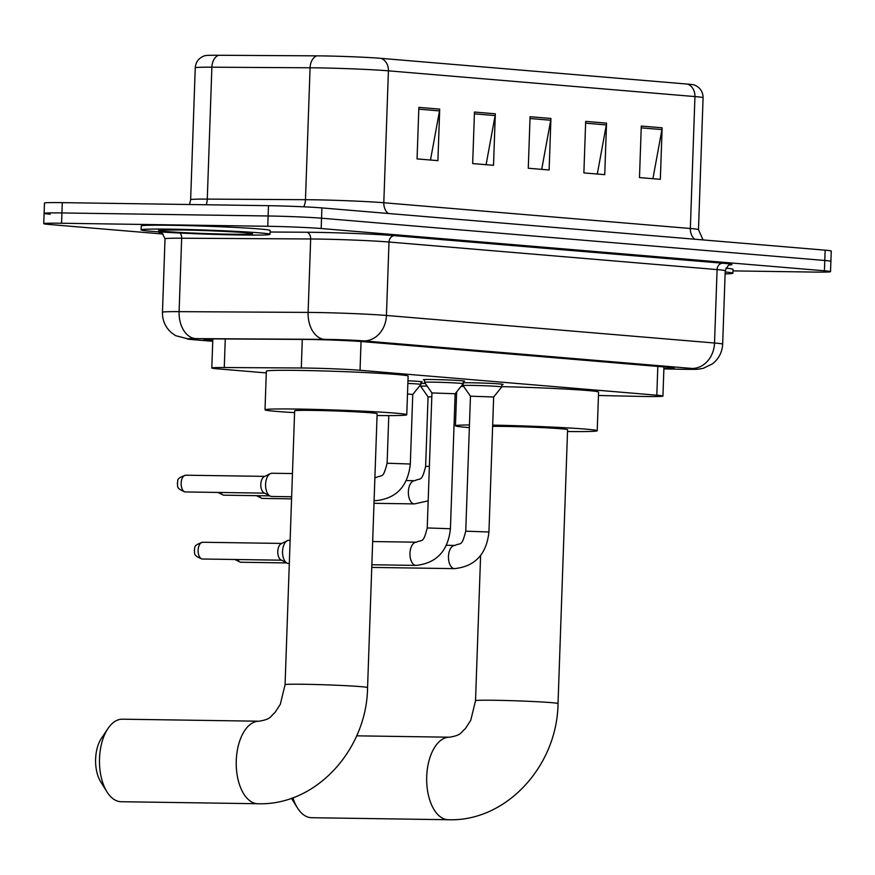 <?xml version="1.0" encoding="UTF-8"?>
<svg xmlns="http://www.w3.org/2000/svg" width="875" height="875" viewBox="0 0 875 875"><rect width="100%" height="100%" fill="white"/><g stroke="black" fill="none" stroke-linecap="round" stroke-linejoin="round"><path stroke-width="1.31" d="M420.875 383.502A20.639 0.645 2 0 1 425.316 383.447M424.648 380.012A20.639 0.645 2 0 1 423.369 379.75A20.639 0.645 2 0 1 432.873 379.531A20.639 0.645 2 0 1 453.895 380.242A20.639 0.645 2 0 1 464.614 381.183A20.639 0.645 2 0 1 463.312 381.369M463.269 382.802A20.639 0.645 2 0 1 471.373 382.769A20.639 0.645 2 0 1 492.406 383.48A20.639 0.645 2 0 1 503.125 384.42A20.639 0.645 2 0 1 501.823 384.606M598.456 395.489L639.144 396.375A38.686 1.214 -178 0 0 645.116 396.484A38.686 1.214 -178 0 0 662.933 396.08A38.686 1.214 -178 0 0 656.819 395.205L360.041 370.278A38.686 1.214 -178 0 0 301.295 367.992L224.273 367.533A38.686 1.214 -178 0 0 211.805 367.992A38.686 1.214 -178 0 0 217.908 368.867L266.284 372.925M419.727 385.82L420.7 385.897M407.958 380.778A20.639 0.645 2 0 1 422.22 381.894A20.639 0.645 2 0 1 420.919 382.08M663.884 368.627A38.686 1.214 -178 0 0 674.264 368.156A38.686 1.214 -178 0 0 668.161 367.292L363.716 341.72A38.686 1.214 -178 0 0 304.97 339.423L216.398 338.898A38.686 1.214 -178 0 0 203.919 339.358A38.686 1.214 -178 0 0 210.022 340.233L212.767 340.462M163.1 234.03L49.853 224.525A38.686 1.214 2 0 1 43.75 223.65A38.686 1.214 2 0 1 61.567 223.245L267.772 226.286A38.686 1.214 2 0 1 321.18 228.517L824.425 270.791A38.686 1.214 2 0 1 830.528 271.655A38.686 1.214 2 0 1 812.722 272.059L732.987 270.889M50.214 214.211A38.686 1.214 2 0 1 44.111 213.347L44.472 203.044A38.686 1.214 2 0 1 62.278 202.639L268.494 205.68A38.686 1.214 2 0 1 321.902 207.911L825.147 250.173L824.786 260.488A38.686 1.214 2 0 1 830.889 261.352A38.686 1.214 2 0 0 824.786 260.488L321.541 218.214L824.786 260.488L824.425 270.791M268.494 205.68L268.133 215.983A38.686 1.214 2 0 1 321.541 218.214A38.686 1.214 2 0 0 268.133 215.983L61.917 212.942L268.133 215.983L267.772 226.286M44.111 213.347A38.686 1.214 2 0 1 61.917 212.942A38.686 1.214 2 0 0 44.111 213.347L43.75 223.65M418.862 107.373L417.058 158.9L437.916 160.65L439.709 109.123L418.862 107.373M430.489 160.027L439.512 110.906A10.314 8.673 -85.2 0 0 439.709 109.123M474.469 112.044L472.664 163.57L493.522 165.32L495.316 113.794L474.469 112.044M486.095 164.697L495.119 115.577A10.314 8.673 -85.2 0 0 495.316 113.794M641.288 126.055L639.483 177.581L660.341 179.331L662.134 127.805L641.288 126.055M652.914 178.708L661.938 129.588A10.314 8.673 -85.2 0 0 662.134 127.805M585.681 121.384L583.877 172.911L604.734 174.661L606.528 123.134L585.681 121.384M597.308 174.037L606.331 124.917A10.314 8.673 -85.2 0 0 606.528 123.134M530.075 116.714L528.27 168.241L549.128 169.991L550.922 118.464L530.075 116.714M541.702 169.367L550.725 120.247A10.314 8.673 -85.2 0 0 550.922 118.464M218.597 55.267A12.895 8.739 90.3 0 0 211.881 67.2A51.581 1.619 -178 0 0 195.245 67.812C195.716 62.191 198.548 58.275 203.744 56.087L205.209 55.639A42.295 1.323 2 0 1 218.597 55.267L316.805 55.847A42.295 1.323 2 0 1 381.03 58.352L687.564 84.098A42.295 1.323 2 0 1 693.995 84.897L695.428 85.455C700.459 88.003 703.008 92.094 703.084 97.737A51.581 1.619 -178 0 0 694.947 96.578A12.895 10.85 -85.2 0 0 687.564 84.098M825.147 250.173A38.686 1.214 2 0 1 831.25 251.048L830.528 271.655M725.178 271.972A64.477 2.023 2 0 1 732.911 273.208A64.477 2.023 2 0 1 725.113 273.897M725.867 268.166A64.477 2.023 2 0 1 733.042 269.347L732.911 273.208M292.895 797.759A41.267 22.28 90.8 0 0 297.445 807.898A41.267 22.28 90.8 0 0 310.767 817.677A41.267 22.28 90.8 0 0 311.598 817.709L448.35 819.733A41.267 22.28 -89.2 0 1 447.519 819.689A41.267 22.28 -89.2 0 1 426.694 777.372A41.267 22.28 -89.2 0 1 449.564 737.209L356.639 735.831M480.605 555.505L475.53 700.7A41.267 1.302 -178 0 1 494.528 700.273A41.267 1.302 -178 0 1 551.502 702.647A41.267 1.302 -178 0 1 558.02 703.577L567.58 429.712A41.267 1.302 -178 0 0 546.153 427.82A41.267 1.302 -178 0 0 504.098 426.398A41.267 1.302 -178 0 0 492.625 426.344M492.669 425.13A70.93 2.231 2 0 1 597.22 430.741A70.93 2.231 2 0 1 567.514 431.517M501.758 386.641A70.93 2.231 2 0 1 598.577 392.098L597.22 430.741M469.35 427.612A70.93 2.231 2 0 1 455.448 425.797A70.93 2.231 2 0 1 469.448 424.955M460.961 386.542A70.93 2.231 2 0 1 463.652 386.433M106.991 791.897L100.756 781.911A28.372 15.323 -89.2 0 1 101.391 738.391L107.931 728.591A41.267 22.28 90.8 0 0 106.991 791.897A41.267 22.28 90.8 0 0 120.312 801.675A41.267 22.28 90.8 0 0 121.144 801.719L257.895 803.731A41.267 22.28 -89.2 0 1 257.064 803.698A41.267 22.28 -89.2 0 1 236.239 761.37A41.267 22.28 -89.2 0 1 259.109 721.208L122.358 719.195A41.267 22.28 90.8 0 0 107.931 728.591M285.075 684.698A41.267 1.302 -178 0 1 304.084 684.272A41.267 1.302 -178 0 1 361.058 686.656A41.267 1.302 -178 0 1 367.566 687.586L377.125 413.711A41.267 1.302 -178 0 0 355.698 411.83A41.267 1.302 -178 0 0 313.644 410.408A41.267 1.302 -178 0 0 294.645 410.834L285.075 684.698L280.317 704.266L274.969 712.556C269.741 716.986 271.075 719.152 259.109 721.208M294.58 412.639A70.93 2.231 2 0 1 265.005 409.795A70.93 2.231 2 0 1 297.653 409.062A70.93 2.231 2 0 1 369.939 411.502A70.93 2.231 2 0 1 406.766 414.75A70.93 2.231 2 0 1 377.059 415.527M265.005 409.795L266.35 371.153A70.93 2.231 2 0 1 299.009 370.42A70.93 2.231 2 0 1 371.295 372.859A70.93 2.231 2 0 1 408.122 376.108L406.766 414.75M170.789 229.163A64.477 2.023 2 0 1 236.502 231.383A64.477 2.023 2 0 1 269.981 234.325A64.477 2.023 2 0 1 240.297 234.992A64.477 2.023 2 0 1 174.584 232.772A64.477 2.023 2 0 1 141.105 229.83A64.477 2.023 2 0 1 170.789 229.163M141.105 229.83L141.236 225.958A64.477 2.023 2 0 1 170.92 225.291A64.477 2.023 2 0 1 236.633 227.511A64.477 2.023 2 0 1 270.123 230.464L269.981 234.325M470.455 396.189L493.653 396.987L488.939 531.989L465.741 531.18C461.639 547.28 460.884 542.402 454.902 545.42A11.605 6.267 -89.2 0 1 455.131 545.431M465.741 531.18L470.455 396.178L463.083 385.613A19.348 0.613 2 0 1 463.072 385.602A19.348 0.613 2 0 1 471.986 385.405A19.348 0.613 2 0 1 491.695 386.072A19.348 0.613 2 0 1 501.747 386.958A19.348 0.613 2 0 1 501.736 386.969L501.834 384.147M427.23 527.942L431.944 392.941L455.142 393.75L450.428 528.752L427.23 527.942C423.128 544.042 422.384 539.175 416.391 542.194A11.605 6.267 -89.2 0 1 416.631 542.205M431.944 392.952L424.572 382.386A19.348 0.613 2 0 1 424.572 382.364A19.348 0.613 2 0 1 433.475 382.167A19.348 0.613 2 0 1 453.184 382.834A19.348 0.613 2 0 1 463.236 383.72A19.348 0.613 2 0 1 463.225 383.731L455.142 393.761M288.87 563.511A11.605 6.267 -89.2 0 1 288.63 563.522A11.605 6.267 -89.2 0 1 288.4 563.511A11.605 6.267 -89.2 0 1 286.967 563.073A11.605 6.267 -89.2 0 1 282.548 551.392A11.605 6.267 -89.2 0 1 287.295 540.706A11.605 6.267 -89.2 0 1 288.98 540.312A11.605 6.267 -89.2 0 1 289.209 540.323M286.967 563.073L280.962 559.88A8.378 4.528 -89.2 0 1 277.78 551.436A8.378 4.528 -89.2 0 1 281.203 543.725L287.295 540.706M428.061 396.9L431.812 396.747M428.17 500.85L414.455 503.902A11.605 6.267 -89.2 0 1 413.82 503.836A11.605 6.267 -89.2 0 1 408.363 491.772A11.605 6.267 -89.2 0 1 414.794 480.692C420.777 477.673 421.531 482.541 425.633 466.452L428.061 396.889L420.689 386.323A19.348 0.613 2 0 1 420.689 386.312A19.348 0.613 2 0 1 427.153 386.083M407.498 393.969L412.748 394.461L410.32 464.023L387.122 463.214C383.02 479.314 382.277 474.436 376.283 477.455L374.905 477.433M407.87 383.403A19.348 0.613 2 0 1 420.842 384.431A19.348 0.613 2 0 1 420.831 384.442L420.941 381.62M291.648 496.759L271.666 496.464A11.605 6.267 -89.2 0 1 269.992 496.016A11.605 6.267 -89.2 0 1 265.584 484.334A11.605 6.267 -89.2 0 1 270.331 473.648A11.605 6.267 -89.2 0 1 272.005 473.255L292.458 473.55M269.992 496.016L263.998 492.822A8.378 4.528 -89.2 0 1 260.805 484.378A8.378 4.528 -89.2 0 1 264.239 476.667L270.331 473.648M657.825 366.417L656.819 395.205M225.269 338.953L224.273 367.533M302.291 339.412L301.295 367.992M361.047 341.512L360.041 370.278M680.127 369.228A25.791 9.953 91.2 0 0 680.466 369.25L663.873 368.889L680.127 369.228A25.791 0.809 -178 0 0 684.108 369.305A25.791 0.809 -178 0 0 691.917 368.452L363.836 340.9A25.791 0.809 -178 0 0 328.223 339.412A25.791 0.809 -178 0 0 324.669 339.38L195.661 338.614A25.791 0.809 -178 0 0 191.417 339.5L212.734 341.283L190.148 339.434A25.791 21.689 94.8 0 0 191.417 339.5M165.025 238.82L162.466 312.255A51.581 1.619 2 0 1 179.102 311.642L308.109 312.408A51.581 1.619 2 0 1 315.23 312.484A51.581 1.619 2 0 1 386.444 315.459L714.525 343.011A51.581 1.619 2 0 1 722.663 344.17L725.222 270.747A51.581 1.619 -178 0 0 717.084 269.587L389.003 242.025A51.581 1.619 -178 0 0 317.789 239.05A51.581 1.619 -178 0 0 310.669 238.973L181.661 238.219A51.581 1.619 -178 0 0 165.025 238.82C162.236 233.034 160.814 230.967 160.759 232.63M270.069 232.017L306.534 232.236A58.034 1.827 2 0 1 394.658 235.67L722.739 263.222A6.453 5.425 -85.2 0 0 717.084 269.587L714.525 343.011A25.791 21.689 94.8 0 1 691.917 368.452M306.534 232.236A6.453 4.375 -89.7 0 1 310.669 238.973L308.109 312.408A25.791 17.478 90.3 0 0 324.669 339.38M722.739 263.222A58.034 1.827 2 0 1 729.542 264.961M161.12 232.75A58.034 1.827 2 0 1 159.567 231.897M321.18 228.517L321.902 207.911M61.567 223.245L62.278 202.639M363.836 340.9A25.791 21.689 94.8 0 0 386.444 315.459L389.003 242.025A6.453 5.425 -85.2 0 1 394.658 235.67M195.661 338.614A25.791 17.478 90.3 0 1 179.102 311.642L181.661 238.219A6.453 4.375 -89.7 0 0 180.184 233.056M722.663 344.17C722.214 352.22 718.834 358.761 712.534 363.792L703.347 368.288C694.991 369.775 698.72 369.228 684.633 369.327L680.466 369.25A25.791 9.953 91.2 0 0 680.805 369.239M210.066 338.92L210.022 340.233M388.194 213.478A12.895 10.85 94.8 0 1 383.808 202.748L690.342 228.495A51.581 1.619 2 0 1 698.48 229.655L703.084 97.737M312.594 199.773A51.581 1.619 2 0 1 383.808 202.748L388.413 70.831A51.581 1.619 -178 0 0 310.078 67.78L211.881 67.2L207.277 199.106L305.473 199.697A51.581 1.619 2 0 1 312.594 199.773M316.805 55.847A12.895 8.739 90.3 0 0 310.078 67.78L305.473 199.697A12.895 8.739 -89.7 0 1 303.723 206.806M381.03 58.352A12.895 10.85 94.8 0 1 388.413 70.831L694.947 96.578L690.342 228.495A12.895 10.85 94.8 0 0 694.728 239.225M195.245 67.812L190.641 199.719A51.581 1.619 2 0 1 207.277 199.106A12.895 8.739 -89.7 0 1 206.172 204.761M530.009 118.508L550.725 120.247M585.616 123.178L606.331 124.917M641.222 127.848L661.938 129.588M474.403 113.837L495.119 115.577M418.797 109.167L439.512 110.906M180.184 229.95A47.042 1.477 2 0 1 245.131 232.662A47.042 1.477 2 0 1 230.902 234.205A47.042 1.477 2 0 1 165.955 231.492A47.042 1.477 2 0 1 180.184 229.95M241.183 562.253A8.378 4.528 -89.2 0 1 241.019 562.264A8.378 4.528 -89.2 0 1 240.844 562.253A8.378 4.528 -89.2 0 1 237.748 559.541M286.705 562.931L240.439 562.231A8.378 7.055 -85.2 0 0 240.844 562.253M488.939 531.989C486.511 554.214 475.059 566.42 454.562 568.63A11.605 6.267 -89.2 0 1 454.322 568.619A11.605 6.267 -89.2 0 1 453.928 568.564A11.605 6.267 -89.2 0 1 448.481 556.358A11.605 6.267 -89.2 0 1 454.902 545.42L446.392 545.3M202.672 559.027A8.378 4.528 -89.2 0 1 202.508 559.027A8.378 4.528 -89.2 0 1 202.344 559.016A8.378 4.528 -89.2 0 1 198.111 550.419A8.378 4.528 -89.2 0 1 202.759 542.259A8.378 4.528 -89.2 0 1 202.923 542.27M281.553 560.197L201.928 558.994A8.378 7.055 -85.2 0 0 202.344 559.016M450.428 528.752C448.011 550.977 436.548 563.194 416.052 565.403A11.605 6.267 -89.2 0 1 415.822 565.392A11.605 6.267 -89.2 0 1 415.428 565.337A11.605 6.267 -89.2 0 1 409.97 553.12A11.605 6.267 -89.2 0 1 416.391 542.194L372.663 541.548M262.719 498.433A8.378 4.528 -89.2 0 1 262.555 498.433A8.378 4.528 -89.2 0 1 262.38 498.433A8.378 4.528 -89.2 0 1 259.284 495.72M291.572 498.87L261.975 498.411A8.378 7.055 -85.2 0 0 262.38 498.433M425.633 466.452L429.384 466.309M224.219 495.195A8.378 4.528 -89.2 0 1 224.044 495.206A8.378 4.528 -89.2 0 1 223.88 495.195A8.378 4.528 -89.2 0 1 220.773 492.494M269.73 495.873L223.464 495.173A8.378 7.055 -85.2 0 0 223.88 495.195M410.32 464.023C407.903 486.238 396.441 498.455 375.944 500.664A11.605 6.267 -89.2 0 1 375.32 500.598A11.605 6.267 -89.2 0 1 374.106 500.128M374.894 477.728A11.605 6.267 -89.2 0 1 376.283 477.455M185.708 491.969A8.378 4.528 -89.2 0 1 185.544 491.969A8.378 4.528 -89.2 0 1 185.369 491.958A8.378 4.528 -89.2 0 1 181.136 483.361A8.378 4.528 -89.2 0 1 185.784 475.202A8.378 4.528 -89.2 0 1 185.959 475.213M264.589 493.139L184.964 491.936A8.378 7.055 -85.2 0 0 185.369 491.958M663.95 366.931L662.933 396.08M212.822 338.898L211.805 367.992M729.903 264.863L729.914 264.863C729.542 263.506 727.978 265.475 725.222 270.747M162.466 312.255C162.356 320.37 165.298 327.152 171.303 332.609L175.623 335.672L190.148 339.434M190.641 199.719L189.525 204.509M703.062 239.925L698.48 229.655M558.02 703.577C557.364 765.198 506.844 821.811 448.35 819.733M291.441 798.273L297.445 807.898M455.448 425.797L456.641 391.902M475.53 700.7L470.772 720.256L465.423 728.558C460.195 732.987 461.53 735.153 449.564 737.209M367.566 687.586C366.909 749.197 316.389 805.809 257.895 803.731M250.108 233.166L250.502 233.275C249.988 232.575 206.719 230.202 180.338 229.961L161.011 230.048M493.653 396.987L501.736 386.969M463.072 385.602L463.137 383.841M454.562 568.63L371.766 567.416M234.927 559.508L240.439 562.231M463.236 383.72L463.334 380.92M290.117 540.323L288.98 540.312M201.928 558.994C191.789 554.87 195.475 553.033 194.25 550.43C195.694 547.969 191.778 545.737 202.759 542.259L281.805 543.43M424.572 382.364L424.67 379.564M416.052 565.403L371.853 564.747M289.308 563.533L288.63 563.522M414.794 480.692L406.284 480.572M414.455 503.902L373.997 503.311M420.689 386.312L420.744 384.552M256.462 495.677L261.975 498.411M412.748 394.472L420.831 384.442M388.784 415.603L387.122 463.214M375.944 500.664L374.095 500.642M217.952 492.45L223.464 495.173M184.964 491.936C174.814 487.812 178.511 485.975 177.286 483.372C178.719 480.911 174.814 478.68 185.784 475.202L264.83 476.372"/></g></svg>
